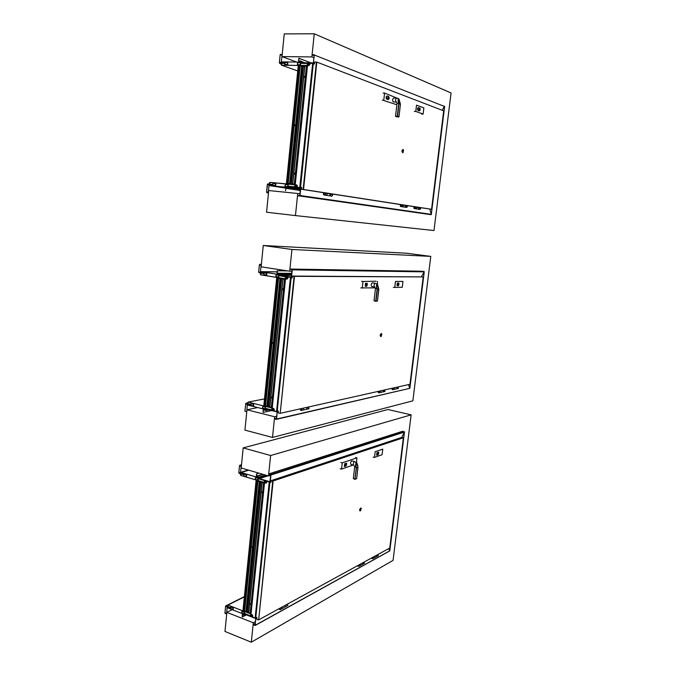 <?xml version="1.0" encoding="UTF-8"?>
<svg xmlns="http://www.w3.org/2000/svg" width="676" height="676" viewBox="0 0 676 676"><rect width="100%" height="100%" fill="white"/><g stroke="black" fill="none" stroke-linecap="round" stroke-linejoin="round"><path stroke-width="1.01" d="M299.975 193.818L297.736 193.488L295.454 215.585L433.992 230.55L451.069 92.958L314.264 33.8L311.873 56.936L314.095 57.806M311.873 56.936L281.993 56.581L284.25 33.893L314.264 33.8M281.993 56.581L296.806 62.082M295.454 215.585L266.555 212.23L268.71 190.547L297.736 193.488M291.947 249.478L263.26 245.498L406.749 253.238L430.789 256.398L291.947 249.478L289.691 271.211L291.939 271.237M263.26 245.498L261.139 266.834L289.691 271.211M276.881 416.255L274.633 416.762L272.496 437.44L412.859 400.843L430.789 256.398M257.725 407.569L246.96 409.8L274.633 416.762M246.96 409.8L244.94 430.113L272.496 437.44M270.62 455.523L243.183 447.892L387.923 409.512L411.126 414.844L270.62 455.523L268.507 475.963L270.763 475.236M243.183 447.892L241.188 467.969L268.507 475.963M255.57 621.557L253.314 622.79L251.303 642.2L393.06 560.379L411.126 414.844M232.172 609.651L226.866 612.355L253.314 622.79M226.866 612.355L224.973 631.452L251.303 642.2M387.813 97.496L388.463 96.837L388.827 97.868L387.779 97.496M388.463 98.29L388.827 97.868M388.48 97.859L387.762 97.589M388.134 99.541L386.571 99.034C385.835 97.614 385.979 96.592 386.985 95.984L387.103 95.984M388.269 99.541L386.909 99.042C386.182 97.623 386.326 96.609 387.323 95.992L388.675 96.499C389.401 97.91 389.266 98.924 388.269 99.541L387.923 99.533M388.066 99.11L387.72 98.028M388.472 98.299L388.514 97.859M388.43 96.752L388.1 99.135C388.92 98.73 389.046 97.944 388.472 96.769L388.43 96.752M387.754 98.028L388.768 98.409L388.075 99.068M382.303 100.006L396.871 104.763M383.098 93.009L384.593 93.06L383.791 100.056M398.848 98.848L384.593 93.06M393.66 101.949L393.238 101.932C392.317 100.116 392.494 98.806 393.77 98.012M400.429 104.281L398.73 98.857C398.198 99.575 398.248 101.02 398.891 103.183L399.009 103.69L398.612 103.234C397.902 100.885 397.91 99.372 398.629 98.704L399.22 99.389M398.755 103.69L397.294 116.213L398.975 116.745L397.277 116.509C395.181 116.551 395.663 116.711 398.713 116.999L395.528 116.264L397.539 116.264L399.009 103.69L400.437 104.205M419.027 108.98L419.61 108.346L419.923 109.309L419.002 108.98M418.985 109.073L419.923 109.309M419.078 110.864L417.895 110.425C417.269 109.123 417.396 108.168 418.292 107.569C417.396 108.168 417.269 109.123 417.895 110.425L418.224 110.441C417.599 109.14 417.726 108.185 418.621 107.585L419.804 108.025C420.43 109.326 420.295 110.281 419.407 110.881M419.281 110.441L418.968 109.478L419.864 109.808L419.247 110.433M419.585 108.27L419.272 110.501L419.585 108.27M415.774 111.43L423.117 114.075L423.86 107.89L416.517 105.143L415.774 111.43L414.287 111.472M421.731 114.143L423.117 114.075M313.351 63.983L314.45 64.009L314.661 62.006L316.824 62.099L443.693 110.847L431.55 209.29L303.541 189.483L316.824 62.099M300.558 187.235L301.631 187.336L301.428 189.263L324.717 192.863M325.857 193.04L329.947 193.674M331.079 193.843L401.282 204.701M402.271 204.853L405.178 205.301M406.158 205.453L414.819 206.788M415.782 206.94L418.503 207.363M419.458 207.507L431.55 209.29M300.533 187.413L301.606 187.582M301.428 189.263L303.541 189.483M316.419 62.04L303.135 189.432M402.82 149.455L401.848 150.883L402.566 152.717M402.744 151.035L402.921 151.72L403.133 150.494L402.744 151.035M402.406 150.942L403.082 152.463L403.513 150.055C403.04 149.438 402.668 149.734 402.406 150.942M402.778 151.5L402.837 150.68M403.378 149.844L403.09 149.489L402.068 150.892L402.524 152.691L403.183 152.404M366.291 284.571L367.034 283.776L367.321 284.554L366.257 284.562M366.764 286.269L365.26 286.235L365.784 283.371L367.288 283.413L366.764 286.269M365.336 286.269L365.454 283.32L366.882 283.329M366.51 285.847L366.231 285.069L367.262 285.061L366.485 285.847M366.198 285.019L367.017 284.562L367.262 285.061M366.907 283.675L366.493 285.914L366.907 283.675M360.823 287.892L375.433 287.883M361.584 281.275L363.02 281.495L362.26 288.12M376.084 281.208L363.02 281.495M377.377 284.207L377.495 281.419M372.011 286.556L371.673 286.506C370.913 285.002 371.141 283.776 372.349 282.821L375.087 283.269M377.225 288.72L375.467 288.466L374.039 300.727L375.957 301.107L377.343 289.201L378.797 289.176L377.107 284.182C376.557 285.162 376.6 286.675 377.225 288.72L377.352 289.201L376.954 288.787C376.262 286.573 376.279 284.985 377.014 284.03L377.867 285.027M378.737 288.728L377.445 301.04L375.788 301.319M398.046 284.216L398.705 283.472L398.95 284.199L398.046 284.216M398.443 285.804L397.133 285.779L397.615 283.092L398.925 283.126L398.443 285.804M397.192 285.813L397.302 283.041L398.544 283.041L397.302 283.041L397.082 285.771M398.612 284.63L398.663 284.207M398.603 283.379L398.223 285.483L398.603 283.379M394.767 287.418L402.254 287.283L402.964 281.41L395.485 281.444L394.767 287.418L393.339 287.325M397.961 284.638L398.899 284.68L398.232 285.424L397.961 284.68M397.987 284.689L398.899 284.68M292.277 277.321L290.359 277.312M291.153 277.785L292.209 277.946L292.404 276.07L423.201 276.915L294.085 276.332L280.202 413.332L294.483 276.374M277.346 410.856L278.368 411.109L278.182 412.909L279.805 413.315M292.404 276.07L294.085 276.332M280.202 413.332L409.96 384.281L423.201 276.915M381.247 333.522L380.106 335.119L380.681 336.589M380.994 335.144L381.129 335.693L381.441 334.535L380.994 335.144M380.647 335.186L381.222 336.403L381.839 334.113C381.357 333.538 380.96 333.893 380.647 335.186M381.002 335.457L381.146 334.688M381.746 333.952L381.475 333.572L380.318 335.161L380.664 336.58L381.298 336.361M345.563 464.682L346.399 463.736L346.611 464.319L345.537 464.674M346.061 466.06L344.43 466.499L345.047 463.761L346.678 463.33L346.061 466.06M344.295 466.465L344.726 463.677L346.416 463.297M345.723 465.739L345.512 465.156L346.551 464.792L345.647 465.713M346.196 463.685L345.698 465.798L346.188 463.66M345.487 464.97L346.551 464.792M340.155 468.747L341.532 469.127L353.185 465.012M340.865 462.477L342.25 462.849L341.532 469.127M355.559 457.483L356.911 457.846L342.25 462.849M356.505 462.553L356.911 457.846M351.148 464.463L350.912 464.395C350.303 463.144 350.574 461.97 351.706 460.871L354.579 461.581M354.689 466.879L353.345 478.439L354.917 479.36L356.48 467.885L357.95 467.361L357.891 466.871C357.748 464.775 357.207 463.39 356.286 462.714L356.1 467.505C355.407 465.426 355.441 463.77 356.193 462.545L357.241 463.795M357.95 467.327L356.641 478.608L355.128 479.276M377.774 453.495L378.501 452.624L378.695 453.173L377.774 453.495M378.188 454.813L376.76 455.202L377.326 452.624L378.746 452.236L378.188 454.813M376.616 455.159L377.022 452.548L378.442 452.159L377.022 452.548L376.616 455.159M377.808 454.483L377.69 453.942M377.698 453.773L378.408 453.275M378.332 452.548L377.892 454.559L378.332 452.548M374.487 457.39L382.092 454.703L382.768 449.118L375.163 451.712L374.487 457.39L373.11 457.17M377.715 453.951L378.644 453.63L377.909 454.509M269.47 481.946L270.958 482.385L271.144 480.628L401.798 437.38L403.361 437.769L272.741 481.101L258.663 619.875L273.138 481.109M255.925 617.196L256.905 617.577L256.728 619.267L258.283 619.875M271.144 480.628L272.741 481.101M258.663 619.875L389.765 548.016L403.361 437.769M360.79 507.955L359.505 509.746L359.945 510.912M360.384 509.653L360.866 508.96L360.384 509.653M360.029 509.814L360.485 510.786L361.271 508.529C360.79 508.014 360.376 508.437 360.029 509.814M360.376 509.805L360.57 509.129M361.212 508.403L360.976 508.006L359.708 509.805L359.962 510.929L360.536 510.769M308.552 65.648L310.022 64.271L309.566 64.786L309.464 63.333L310.242 63.214L307.673 63.155M308.586 65.648L308.678 64.719L307.969 64.566L308.442 64.575M308.129 64.626L307.91 63.231M307.867 64.338L307.96 63.4L308.695 63.341L308.771 64.355L308.053 64.414M307.96 63.4L308.755 63.696M308.045 63.333L308.746 63.586L308.045 63.333M308.915 63.333L309.532 64.938L308.847 65.319L308.907 63.333M297.186 187.387L295.15 187.058L295.437 185.596L296.967 185.131L297.415 186.306L297.077 185.765L296.688 187.142L298.403 187.582M296.434 185.604L296.477 185.182L297.068 185.613L296.536 187.125L296.105 187.015L296.434 185.604M295.336 186.001L296.215 186.094L295.961 187.049L295.319 186.99L295.336 186.001L296.198 186.137M296.24 185.072L296.249 187.218L299.772 187.565L312.658 63.257L309.05 63.198L308.797 65.648L307.326 65.665L295.133 184.725M295.97 187.269L297.17 187.463M295.327 187.142L295.86 187.227L295.327 187.142M295.302 187.184L295.877 187.277M301.589 187.734L300.524 187.565M298.792 187.472L301.572 187.911M297.651 187.362L300.093 187.742M301.606 63.4L307.453 63.307L307.876 64.845L308.729 64.862M301.099 63.206L307.808 63.434M295.454 185.587L294.787 186.999L288.508 186.627L300.406 187.776L301.521 188.393M296.249 185.663L295.48 185.587M289.1 186.686L288.508 186.627M299.772 187.565L297.186 187.32M298.412 65.42L286.37 183.872L298.293 65.42L307.293 66.028M296.494 184.852L295.074 184.725L295.581 185.08M296.24 185.139L295.598 185.072L296.24 185.08M286.252 183.864L269.918 182.393L269.141 184.075L269.749 184.134L269.918 182.419L269.259 183.086L269.918 182.419L269.749 184.134L272.698 184.421M286.37 183.872L295.589 184.844M300.397 187.615L313.309 63.198L312.658 63.257M313.309 63.198L300.516 187.632M288.238 183.466L295.133 184.151L288.238 183.466L300.203 66.079L304.606 66.544M307.259 66.375L304.639 66.206L292.564 183.88M294.668 173.183L294.533 174.053M304.673 76.447L304.403 77.317L304.107 76.853L304.454 76.405L304.428 77.317M295.218 124.908L295.015 125.77M294.491 174.053L294.457 173.183L294.491 174.053M295.42 125.339L295.108 125.761L294.694 125.305L295.006 124.883L295.42 125.339M308.577 65.403L298.505 65.454L307.876 65.623M281.284 61.837L281.799 62.699L281.884 61.854L281.284 61.837M301.513 62.15L281.884 61.854L281.884 62.733L284.833 62.75M308.738 64.972L308.188 65.395L307.191 64.947L307.403 63.493L300.981 63.383L301.488 62.614M284.765 63.426L281.731 63.375L281.554 65.158L298.285 65.454L281.554 65.158L281.131 63.367L281.554 65.158L281.731 63.375L281.131 63.367L281.013 64.397L281.554 65.183L298.285 65.479M300.6 64.668L300.609 62.927L300.364 64.964L297.626 64.879M287.57 62.538L285.035 62.505L284.731 64.313L287.376 64.507L287.672 62.42L287.646 64.744L284.959 64.659M307.369 65.64L298.572 65.479M288.72 187.489L269.014 185.554L269.082 184.734L272.656 185.08L273.079 183.213M296.282 185.596L295.843 185.106L294.787 185.452L294.702 186.863L288.449 186.255L288.796 186.948M296.265 185.621L295.801 185.554L296.265 185.621M295.581 184.878L269.918 182.419L295.581 184.878M285.365 186.627L287.984 186.863L288.17 184.962L288.17 186.61M275.402 185.342L275.462 183.585L272.986 183.348L272.69 185.08L275.588 185.655L275.766 183.762L275.766 185.393M269.597 185.613L269.682 184.793L269.597 185.613L285.686 188.063L269.597 185.613M290.891 186.635L288.449 186.255M295.894 185.63L294.787 185.452M269.014 185.554L285.669 188.089M282.222 54.291L280.168 54.748L282.145 55.069M281.943 55.069L280.143 55.043L279.399 62.564L281.191 62.589L282.137 55.136M284.326 63.417L284.664 62.775L279.365 62.868L280.168 54.748L279.349 62.868L279.678 63.341L284.309 63.417M280.151 54.748L280.523 54.274L280.168 54.748M272.208 184.396L267.611 183.982L266.572 192.187L267.611 183.982L272.656 184.869M269.606 184.785L267.316 184.658L269.073 184.827L268.355 192.077L266.606 191.899L268.549 192.094M272.479 185.038L269.082 184.7M268.482 192.821L266.555 192.187L267.333 184.362L267.747 183.94L272.191 184.396M266.885 192.66L268.473 192.905M444.478 106.183L442.214 110.281M312.084 54.857L314.315 55.736L312.084 54.857L314.23 54.655L312.084 54.857M299.012 58.313L310.977 62.843L298.826 58.305L298.564 60.882L301.395 61.398L301.817 62.927L313.41 63.113L314.23 54.655L313.41 63.113L314.501 63.527L301.817 62.927L301.395 61.398L298.564 60.882L299.012 58.313L298.75 60.891L301.42 61.17L301.842 62.699L313.402 62.885L314.205 54.883L313.402 62.885L301.842 62.699L301.42 61.17L298.75 60.891L299.012 58.313M289.041 186.694L288.542 188.089L285.897 187.869L285.542 190.776L285.94 188.089L288.584 188.3L289.083 186.906L300.406 188.004L299.806 195.482L297.508 195.71L431.313 214.478L429.801 209.104L431.296 214.343L444.605 106.504L314.56 55.128L444.605 106.504M297.508 195.71L299.983 195.499L300.735 188.266M429.361 214.495L431.296 214.343L299.983 195.499M287.959 276.805L286.776 276.746M287.173 276.797L287.942 276.873L287.3 277.354L287.537 278.411L287.942 277.954L287.325 278.96L286.59 278.85L286.658 278.199L285.787 277.828L286.083 276.425L286.666 276.645M289.007 276.966L288.137 276.966L289.007 276.966M290.224 277.16L289.353 277.16M286.658 276.602L286.092 276.594M287.199 276.687L286.109 276.645M285.88 277.726L286.066 276.788L286.717 276.94L286.751 277.861L285.88 277.726L286.742 277.735M286.886 276.906L287.469 278.529L286.818 278.791L286.92 276.915M274.279 410.856L272.158 410.281L272.428 408.929L273.873 408.718L274.312 409.884L273.991 409.31L273.619 410.577L274.253 410.847M273.383 409.081L273.983 409.183L273.467 410.543L273.383 409.081M272.327 409.301L273.163 409.504L272.91 410.383L272.242 410.155L272.462 409.276M272.462 409.132L272.901 409.242M273.028 410.079L272.31 410.239M273.053 409.977L272.242 410.155M279.889 275.445L285.492 276.611L285.897 278.132M279.441 275.436L279.982 275.521M286.032 278.157L286.683 278.259M273.239 409.031L272.2 408.879L271.752 410.087L266.243 408.541M272.107 410.079L265.854 408.625M291.187 277.473L277.143 411.659L273.205 410.594L273.434 408.38L272.234 408.084L285.534 278.909L286.768 279.103L287.013 276.797L291.187 277.473L287.934 276.932M276.729 277.532L263.775 406.056L276.729 277.532L278.394 277.659M285.897 278.875L286.776 279.087M263.809 273.619L260.911 273.163L260.742 274.836L285.517 278.884M263.775 406.056L272.132 407.527M276.847 277.549L278.799 277.726M285.441 278.892L272.234 408.084M277.143 411.659L291.069 277.473M272.149 407.315L269.69 406.868L282.931 278.926L278.554 278.394L283.143 278.943M269.732 406.428L265.558 405.913L278.554 278.394M285.323 279.365L283.117 279.103M285.323 279.399L282.805 279.053M271.532 397.023L271.684 397.851M282.712 288.821L282.729 289.674M272.859 342.504L272.952 343.34M271.507 397.86L271.363 397.074L271.507 397.86M282.619 289.674L282.517 288.846L282.619 289.674M273.188 343.002L272.496 342.859L273.188 343.002M286.599 278.757L285.94 278.647M273.188 408.515L272.732 408.203M260.48 271.634L260.97 272.521L261.054 271.727L260.48 271.634L277.126 271.828M279.822 274.667L261.054 271.727L277.118 271.913L261.054 271.727L260.97 272.521L263.868 272.977L260.378 272.462L261.097 265.262L259.373 265L261.291 265.288M286.709 278.326L286.201 278.689L285.255 278.089L285.458 276.738L279.315 275.774L279.788 275.216M285.255 278.089L285.787 278.089M279.315 275.774L280.185 275.774M278.588 277.185L278.909 275.039L276.391 274.65M264.265 272.749L266.75 273.129L266.42 275.259M260.911 273.163L260.336 273.07L260.243 274.042L260.319 273.07L260.742 274.862L285.897 278.85L260.742 274.836L260.243 274.042L260.742 274.836L260.911 273.163M266.048 409.639L247.255 404.975L247.315 404.197L250.703 405.042M273.265 408.929L271.82 408.574L271.744 409.901L265.778 408.422L266.107 409.259M247.484 402.659L247.391 403.589L247.484 402.659M263.674 405.946L248.117 402.093L247.374 403.589L247.948 403.733L248.109 402.119L247.948 403.733L250.771 404.425M285.373 278.867L272.082 407.991L263.953 406.022L272.09 408.025L263.995 406.006M262.533 408.093L265.153 408.743L265.203 407.062L262.812 406.47L262.474 408.059L262.905 406.318L265.305 406.91L265.516 408.718L265.465 406.876L263.074 406.284M250.754 405.178L253.331 405.811L253.382 404.147L251.024 403.564L250.695 405.144L251.126 403.411L253.483 403.995L253.694 405.794L253.652 403.961L251.295 403.378M247.813 405.11L247.957 404.332L247.813 405.11M272.555 408.752L271.786 408.921M259.787 264.316L261.384 264.358M263.716 272.986L263.327 273.518L258.646 272.352L263.31 273.518L258.629 272.352L259.381 264.713L258.646 272.352L260.395 272.344L258.671 272.073L259.398 264.713L261.367 264.578M246.757 411.811L244.923 410.923L245.819 403.293L250.323 404.316L245.827 403.31L244.94 410.932L245.827 403.31L250.737 404.763M246.833 411.042L247.323 404.172L250.576 404.797M247.306 404.29L245.641 403.876L247.306 404.29M245.236 411.422L244.94 410.932L245.236 411.422M422.373 271.237L424.198 271.862L292.269 269.851L289.92 269.04L422.373 271.237L424.198 271.862L292.269 269.851L291.533 276.915L292.319 276.915L291.119 277.304L280.101 275.571L279.695 274.05L276.991 273.18L277.236 270.755L287.63 270.89L277.236 270.755L276.991 273.18L279.695 274.05L280.101 275.571L291.119 277.304L292.269 269.851L289.92 269.04L292.083 269.825L291.136 277.084L280.126 275.352L279.72 273.831L277.168 273.205L277.236 270.755L287.807 270.924L277.413 270.78L277.168 273.205L291.694 273.586L277.329 273.459L280.033 274.329L291.61 274.422L280.033 274.329L280.126 275.352L291.508 275.419L280.126 275.352L291.238 277.067L292.083 269.825L289.92 269.04L422.373 271.237L424.198 271.862L421.478 276.678M409.69 388.354L408.524 384.602L409.85 388.117L424.198 271.862M266.327 409.284L266.006 410.476L263.336 409.952L263.015 412.428L263.243 409.766L265.913 410.281L266.462 409.065L277.168 411.718L276.374 419.331L274.414 418.841L276.602 418.951L277.143 411.921L266.437 409.267M276.687 418.114L274.439 418.63M271.659 410.56L263.015 412.428M276.645 419.272L409.833 388.328L276.78 418.993M266.293 480.898L265.051 480.467L264.781 481.751L265.609 482.225L265.541 482.757L264.941 482.453M266.107 480.957L266.834 481.126L266.226 481.498L266.428 482.512L266.843 482.165L266.268 483.036L265.541 482.723M264.874 481.675L264.984 480.813L265.668 481.033L265.702 481.912L264.95 481.76L265.685 481.405M265.769 482.808L266.175 481.118L266.395 482.647L265.744 482.782M251.692 616.647L251.033 616.554L251.033 615.236L252.14 614.839L252.858 617.078L251.683 616.689M252.106 615.295L252.672 615.473L252.182 616.698L252.106 615.295M251.142 615.337L251.903 615.675L251.649 616.478L251.016 616.166L251.159 615.337M251.227 615.219L251.649 615.388M251.861 615.836L251.083 616.258M251.895 615.692L251.016 616.166M258.916 478.49L264.51 480.475L264.857 481.971L264.282 481.819L264.468 480.552L258.595 478.811L259.043 478.464M265.609 482.216L265.186 482.554L265.051 482.047L265.6 482.191M251.987 615.16L250.931 614.907L250.559 615.954L245.151 613.631M250.88 616.03L244.923 613.757M269.935 482.191L255.689 618.363L251.937 616.715L252.156 614.636L251.007 614.188L264.544 482.748L265.727 483.103L265.947 480.94L269.935 482.191L266.944 481.092M256.111 480.323L242.921 611.163L256.111 480.323L256.601 480.163M264.916 482.808L265.507 482.985M246.875 611.569L248.624 612.202M242.921 611.163L244.644 611.087M256.221 480.357L256.711 480.197L243.428 610.893M264.451 482.715L251.007 614.188M255.689 618.363L269.817 482.208M250.948 613.267L248.582 612.667L261.933 482.52M248.667 611.797L244.627 611.239L257.869 481.371L260.987 481.523L262.305 481.996L262.229 482.596L262.305 481.996M264.367 482.901L262.229 482.596M264.358 483.01L262.111 482.63L262.094 481.971L260.86 481.565L257.869 481.371M250.095 603.66L250.559 604.352M261.595 491.917L262.009 492.635M251.768 546.884L252.207 547.585M251.928 614.653L251.48 614.374M240.571 472.355L241.045 473.276L240.571 472.355L248.244 470.04M259.085 477.831L241.121 472.516L248.793 470.2L241.121 472.516L241.045 473.276L243.842 474.096M243.766 474.696L240.986 473.868L240.833 475.448L264.907 482.613L240.833 475.473L240.335 474.62L240.428 473.707L240.352 474.62L240.436 473.707L240.986 473.868L240.833 475.448L240.352 474.62L240.833 475.448L264.907 482.613M258.029 480.087L258.215 478.067L255.689 477.391M241.34 466.406L239.507 465.874L238.848 472.532L240.495 473.014L241.155 466.355L239.532 465.603L238.805 472.794L243.284 474.552L239.11 473.293L243.301 474.535L244.256 473.935L246.571 474.62L246.385 476.631M243.656 474.248L240.512 472.837L238.822 472.794L239.532 465.603L241.501 464.818M245.109 614.712L227.153 607.682L227.212 606.955L230.448 608.223M227.212 606.955L225.607 606.414L224.947 613.048L225.632 606.161L227.204 607.04L226.57 613.419L224.973 612.794L226.756 613.495M251.987 615.016L250.627 614.492L250.559 615.743L244.906 613.935M227.373 605.51L227.28 606.389L227.373 605.51M227.356 605.502L227.263 606.38L227.812 606.592L227.964 605.079L227.356 605.502M250.872 613.994L243.225 611.003M242.836 610.867L227.964 605.062L227.812 606.592L230.508 607.648M244.408 613.952L244.56 612L242.059 611.18M233.11 609.532L233.262 607.597L230.795 606.794M227.685 607.893L227.787 607.158L227.685 607.893M241.408 465.739L239.904 465.299M239.11 473.293L238.822 472.794L239.11 473.293M230.482 607.893L227.212 606.93M230.077 607.479L230.322 607.977M226.688 614.138L224.931 613.039L225.615 606.152L230.06 607.471L225.716 605.924L230.043 607.487M225.226 613.554L224.947 613.048L225.226 613.554M402.676 431.229L404.425 432.074L270.958 475.008L268.718 473.927L402.676 431.229L404.425 432.074L270.958 475.008L270.273 481.65L271.059 481.38L270.13 481.912L259.339 478.836L258.95 477.34L256.365 476.141L256.593 473.868L258.883 473.149L256.593 473.868L256.365 476.141L258.95 477.34L259.339 478.836L270.13 481.912L270.654 474.484L268.693 474.13L270.789 474.958L269.893 481.76L259.356 478.642L258.976 477.138L256.525 476.191L256.593 473.868L259.052 473.2L256.762 473.918L256.686 476.462L263.175 474.4L256.686 476.462L259.28 477.653L266.445 475.355L259.28 477.653L259.356 478.642L268.076 475.836L259.356 478.642L270.028 481.735L270.789 474.958L268.718 473.927L402.676 431.229L404.425 432.074L401.679 437.423M389.731 550.932L388.683 548.608L389.782 550.779L404.425 432.074M255.756 618.346L254.979 625.477L253.128 624.539L255.198 625.148L255.697 618.523L245.396 614.518M255.384 623.297L253.128 624.539M245.337 614.552L244.839 615.616L242.481 614.771L242.211 617.07L242.261 614.822L243.529 614.095M255.562 618.27L245.667 614.247M242.642 614.56L244.856 615.43L245.498 614.332M244.906 615.642L242.211 617.07M389.604 550.915L255.359 625.215M329.93 193.818C330.885 194.401 330.919 195.094 330.023 195.888L329.296 195.778M331.595 196.124L331.62 196.133C332.584 195.06 332.431 194.384 331.181 194.105L330.657 194.029M330.234 193.902L330.826 193.987M329.905 195.905L330.192 193.919M329.322 195.786L329.863 195.913M331.561 194.071C332.499 194.663 332.524 195.347 331.637 196.133L330.936 196.032M331.401 196.175L331.916 196.175C332.837 195.296 332.769 194.603 331.705 194.105M325.435 193.218L325.967 193.302L325.486 193.691M325.342 194.722L326.407 195.347C327.353 194.392 327.26 193.691 326.111 193.268M325.604 193.184L324.995 193.091M324.7 193.015C325.655 193.615 325.68 194.308 324.776 195.102L324.742 195.094M324.176 192.981C321.387 195.694 327.277 194.806 324.176 192.981M324.184 192.964C325.325 193.395 325.426 194.096 324.48 195.06C323.204 194.773 323.06 194.088 324.032 193.006L324.184 192.964M324.243 195.102L324.767 195.102C325.697 194.206 325.621 193.505 324.548 193.006M405.27 205.445L405.338 207.228L404.687 207.135M406.487 205.631L406.546 207.414L405.913 207.321L406.529 207.414C407.408 206.493 407.282 205.91 406.141 205.656L405.752 205.597M405.473 205.504L405.93 205.563M404.654 207.126L405.304 207.228L405.566 205.572M404.713 207.135L405.194 207.253M406.31 207.447L406.749 207.439C407.586 206.704 407.535 206.112 406.597 205.656M406.749 207.439L405.896 207.312M402 206.729L402.651 206.822C403.513 206.003 403.428 205.411 402.397 205.031M402.043 204.972L401.578 204.904M401.383 204.845L401.443 206.645L400.986 206.645L401.426 206.645C402.271 205.893 402.22 205.293 401.265 204.836M401.029 206.645L401.214 206.611C400.065 206.357 399.938 205.766 400.826 204.836L400.961 204.811C398.417 207.143 403.749 206.417 400.952 204.82C401.992 205.191 402.076 205.791 401.214 206.611M325.731 195.246L326.457 195.356C327.353 194.553 327.328 193.86 326.364 193.268M329.254 195.778L329.972 195.879C330.936 194.815 330.792 194.13 329.533 193.851L326.736 193.421M402.034 206.729L402.685 206.831L402.617 205.031M402.685 206.831L405.304 207.228C406.183 206.307 406.056 205.724 404.916 205.47L402.947 205.166M415.529 208.766L416.162 208.859L416.103 207.118M418.605 207.498L418.672 209.239L418.038 209.146L418.638 209.23C419.5 208.343 419.373 207.777 418.258 207.524L416.424 207.245M419.754 207.676L419.813 209.408L419.171 209.315L419.804 209.408C420.658 208.521 420.531 207.954 419.424 207.709L419.052 207.65M418.799 207.557L419.23 207.616M418.055 209.146L418.638 209.23L418.909 207.633M420.007 209.442C420.827 208.723 420.776 208.149 419.855 207.701M415.495 208.757L416.137 208.859C416.982 208.064 416.898 207.481 415.884 207.109M415.554 207.05L415.115 206.991M414.937 206.932L414.988 208.681L414.549 208.69L414.98 208.681C415.808 207.954 415.757 207.371 414.827 206.924L414.81 206.704M414.523 206.915C412.03 209.163 417.261 208.47 414.523 206.915C415.537 207.27 415.622 207.853 414.777 208.656C413.653 208.402 413.526 207.828 414.396 206.932L414.523 206.898M307.022 407.332L307.174 409.132L306.667 409.25M308.408 408.887L308.636 406.969L308.552 408.87M306.701 409.242L306.997 407.332L307.132 409.141L306.625 409.259M308.755 408.777L308.332 408.87M308.695 408.819L308.932 406.901M301.733 408.515L301.842 410.34M303.025 410.079L303.532 409.96L303.38 408.143M300.457 408.803C299.4 411.295 303.406 410.4 301.403 408.591L301.58 410.4C300.507 410.543 300.136 410.011 300.448 408.803M301.479 410.459L301.716 408.515M383.376 390.229L383.503 391.793L383.047 391.903M384.374 391.624L384.593 389.959L384.5 391.615M383.072 391.894L383.343 390.238L383.52 391.767L384.94 391.472L384.813 389.908M379.405 391.117L379.54 392.697L379.397 391.125M380.309 392.519L380.774 392.418L380.639 390.846M378.298 391.37C378.999 393.17 379.287 393.102 379.151 391.176M379.177 391.167L379.312 392.748C378.332 392.883 377.985 392.426 378.281 391.37M303.068 410.062L303.575 409.952L303.423 408.135M380.343 392.511L380.808 392.41L380.673 390.838M383.013 391.911L380.808 392.41M394.074 389.393L394.53 389.291L394.404 387.762M396.601 388.818L397.057 388.717L396.93 387.196L397.082 388.708L394.53 389.291M397.784 388.556L398.105 386.934L398.02 388.539M397.108 388.683L396.939 387.196M398.13 388.506L398.316 386.883M393.204 388.032L393.001 389.672L393.195 388.032M394.04 389.401L394.497 389.3L394.37 387.77M393.035 389.655L393.119 389.613C392.156 389.748 391.818 389.3 392.114 388.277C392.815 390.027 393.094 389.959 392.967 388.083M392.993 388.075L393.119 389.613M287.275 605.764L285.923 606.516L285.779 605.012L285.652 606.659M287.841 605.451L287.722 603.947M285.703 606.634L285.754 605.02M280.481 607.918L280.329 609.591M281.985 608.679L282.137 607.006M278.918 608.772C280.109 610.132 280.523 609.904 280.16 608.087M280.177 608.079L280.295 609.608L278.909 608.772M280.303 609.6L280.464 607.927M363.054 563.995L362.911 562.728L362.784 564.181M364.009 563.497L364.161 562.052L364.026 563.497M364.254 563.37L364.389 561.925M358.905 564.933L358.77 566.395L357.511 565.694C358.601 566.843 358.981 566.632 358.66 565.06L358.998 566.26L358.888 564.933M360.004 565.711L360.156 564.24M358.762 566.395L360.257 565.567M282.027 608.653L282.179 606.98M285.602 606.685L282.306 608.501M360.038 565.685L360.19 564.223M362.75 564.198L362.894 562.745M373.972 558.013L374.115 556.593M376.532 556.601L376.684 555.182L376.566 556.585M377.732 555.942L377.884 554.531L377.749 555.934M376.845 556.399L376.701 555.173M376.811 556.449L378.197 555.689L378.095 554.413M372.679 557.379L372.772 558.68L371.538 558.004C372.611 559.12 372.983 558.917 372.67 557.387M373.938 558.03L374.09 556.61M398.891 103.183L397.04 103.318L395.536 116.238M396.727 98.121C395.46 98.916 395.274 100.234 396.195 102.051L396.558 102.093M398.975 116.745L400.437 104.214L398.975 116.745M377.411 301.048L375.712 301.09L377.09 289.227M377.166 284.055L375.188 283.252C373.989 284.216 373.76 285.441 374.512 286.945L374.8 287.013M378.83 289.184L377.445 301.04L374.901 300.972M377.428 284.258L378.737 288.686M356.362 467.42L354.697 466.82L353.852 465.198M356.649 478.54L354.917 479.183L356.235 467.936M356.573 462.621L354.435 461.607C353.311 462.705 353.041 463.88 353.649 465.13L350.912 464.395M356.751 462.781L357.984 467.344L356.666 478.583L354.917 479.36L353.548 478.752M296.215 186.069L295.429 185.951L296.215 186.086M295.235 184.734L307.504 65.631M290.933 184.396L290.993 183.796M303 66.459L303.059 65.952M287.131 183.99L299.172 65.656M290.874 184.387L290.933 183.787M302.941 66.442L302.992 65.952M286.869 183.956L298.91 65.606M299.831 187.573L312.718 63.257M294.913 184.117L307.039 66.29M294.288 184.041L306.405 66.189M292.759 183.897L304.842 66.163M291.348 183.83L303.363 66.527M291.026 183.796L303.042 66.476M290.3 183.678L302.316 66.206M289.683 183.602L301.682 66.104M300.296 62.741L297.719 62.699L297.406 64.524L300.093 64.727L300.406 62.893M297.719 62.699L300.364 62.623M297.541 62.851L297.372 64.524L297.584 62.851M300.237 64.575L297.753 64.921M300.093 64.727L297.516 64.676M285.035 62.505L287.638 62.42M287.68 62.699L287.883 64.448M287.376 64.507L285.078 64.702M284.841 64.465L285.095 62.386L284.9 64.642L287.646 64.744M297.727 70.946L281.554 65.183M287.799 186.559L287.858 184.776L285.348 184.54L285.052 186.289L287.824 186.838L285.01 186.289L285.356 184.413L287.951 184.649M272.986 183.348L275.563 183.745M275.504 185.663L272.85 185.393L272.85 183.483M279.678 63.341L281.072 63.84M299.417 61.136L298.75 60.891L299.417 61.136M304.699 62.75L301.75 61.643L304.699 62.75M302.341 62.707L301.673 62.462L302.341 62.707M300.997 62.141L298.893 61.364L300.997 62.141M314.56 62.944L313.782 62.648L314.56 62.944M285.796 188.291L300.321 190.497M286.007 188.08L300.347 190.26M288.449 188.317L300.355 190.133M288.863 187.903L300.406 189.677M288.939 187.117L300.49 188.9M289.159 186.897L300.516 188.663M300.448 187.784L301.564 187.962M299.561 195.922L431.094 214.681M288.399 276.873L287.942 276.873M285.965 277.802L286.742 277.811M276.56 411.422L290.46 277.346M281.284 278.656L281.343 278.132M264.536 405.955L277.608 277.566M281.224 278.647L281.275 278.115M264.282 405.955L277.346 277.549M276.611 411.439L290.519 277.354M271.929 407.358L285.103 279.399M271.321 407.324L284.486 279.34M269.868 406.969L282.99 279.103M268.583 406.149L281.63 278.706M268.271 406.132L281.317 278.681M267.544 406.284L280.591 278.673M266.935 406.251L279.974 278.622M278.749 275.343L276.053 274.921L275.994 276.653L278.461 277.042L278.951 275.36L278.529 277.185L276.061 276.797L276.011 274.912L279.112 275.369M275.892 276.492L276.163 274.667M263.927 273.011L263.868 274.735L266.293 275.115L266.479 273.273L264.324 272.749M264.054 272.893L266.75 273.129M266.479 273.273L266.952 273.45M266.581 273.434L266.792 275.014M266.428 274.997L263.741 274.566M263.775 274.574L263.894 273.011M264.046 272.766L263.919 274.87L266.648 275.25M248.117 402.093L264.384 398.925M265.051 408.963L262.626 408.262M265.026 408.853L262.668 408.372L262.761 406.344M253.204 405.921L250.72 405.169M253.238 406.039L250.889 405.448L250.982 403.437M247.433 402.98L246.039 403.259M291.719 273.341L277.168 273.205L291.719 273.341M291.66 273.932L279.72 273.831L291.66 273.932M291.533 275.166L279.957 275.098L291.533 275.166M424.08 271.473L291.939 269.352L424.08 271.473M263.251 410.104L263.733 410.002M266.023 410.459L268.828 409.859L266.006 410.476M266.167 410.171L268.279 409.724M266.243 409.436L266.724 409.335M277.168 411.718L278.335 411.456M277.481 412.233L278.267 412.056M264.95 481.76L265.685 481.515M255.139 617.965L269.251 481.912M243.673 610.876L256.973 480.273M255.19 617.991L269.301 481.937M250.728 613.385L264.139 483.078M250.137 613.385L263.539 483.061M248.743 612.845L262.111 482.63M261.95 482.436L262.009 481.903M247.568 611.366L260.86 481.565M247.264 611.366L260.547 481.557M246.529 611.755L259.821 481.794M245.937 611.755L259.221 481.777M255.469 477.678L255.41 479.326L257.767 480.028L257.945 478.278L255.41 477.645L258.409 478.397M258.046 478.447L258.257 479.884M255.317 479.166L255.435 477.67M257.767 480.028L255.41 479.326M257.894 479.926L255.444 479.436L255.528 477.45M246.571 474.62L244.256 473.935M246.309 474.831L243.985 474.146L243.715 475.718L246.132 476.572L246.309 474.831L246.765 474.958M246.41 475L246.622 476.428M246.258 476.47L243.884 475.988L246.529 476.597M243.715 475.718L243.833 474.239M243.816 475.879L243.808 474.214M227.964 605.062L244.256 596.925M241.881 611.45L241.839 613.048L244.247 613.85L244.298 612.262L241.881 611.45L242.27 611.104M242.008 611.366L244.56 612M241.738 612.87L241.847 611.434M244.129 614.002L241.839 613.048M244.298 612.262L244.602 613.766M244.247 613.85L241.687 612.828M230.626 607.065L230.575 608.645L232.95 609.439L233 607.851L230.626 607.065L231.006 606.718M230.744 606.972L233.262 607.597M230.482 608.468L230.592 607.048M232.831 609.583L230.575 608.645M233 607.851L233.305 609.346M262.668 474.256L256.525 476.191L262.668 474.256M265.448 475.067L258.976 477.138L265.448 475.067M267.569 475.684L259.204 478.371L267.569 475.684M404.324 431.626L270.654 474.484L404.324 431.626M245.219 615.354L246.225 614.822M255.807 618.278L256.888 617.695M256.018 618.861L256.812 618.43M397.04 103.293L396.195 102.051L393.238 101.932M396.804 98.155L398.553 98.688M396.381 98.138L393.838 98.045M400.471 104.239L398.891 98.89M375.467 288.466L374.512 286.945L371.673 286.506M375.704 301.319L374.039 300.744M354.917 479.36L353.337 478.49M295.074 184.725L307.326 65.665M285.356 184.413L285.204 186.601L287.984 186.863M431.313 214.478L444.656 106.377M285.94 188.089L300.347 190.286M288.584 188.3L300.364 190.1M289.083 186.906L300.507 188.68M299.705 195.896L431.204 214.664M275.833 276.476L278.808 277.168M247.441 402.972L246.022 403.251M291.305 277.27L292.277 277.27L291.305 277.27M409.876 388.227L424.249 271.727M276.619 419.289L409.833 388.328M250.864 614.036L264.392 482.656M244.273 596.764L227.719 605.037M241.923 611.222L241.687 612.811M230.431 608.425L233.245 609.498M230.668 606.828L230.431 608.417M239.836 465.274L241.501 464.784M244.281 596.654L225.835 605.865M270.13 481.912L271.034 481.616L270.13 481.912M389.798 550.864L404.476 431.922M245.118 615.574L246.41 614.89M242.481 614.543L243.419 614.045M255.266 625.427L389.79 550.898M331.916 196.175L330.023 195.888M324.48 195.06L326.407 195.347M406.529 207.414L405.338 207.228M401.443 206.645L402.651 206.822M326.457 195.356L329.972 195.879M416.162 208.859L419.804 209.408M414.777 208.656L416.137 208.859M309.084 408.701L307.174 409.132M301.58 410.4L303.532 409.96M379.312 392.748L380.774 392.418M303.575 409.952L307.132 409.141M398.443 388.404L397.082 388.708M393.331 389.562L394.497 389.3M280.295 609.608L282.255 608.527M364.491 563.235L363.029 564.038M360.291 565.55L362.995 564.063M374.217 557.877L376.777 556.466M372.78 558.672L374.183 557.894"/></g></svg>
